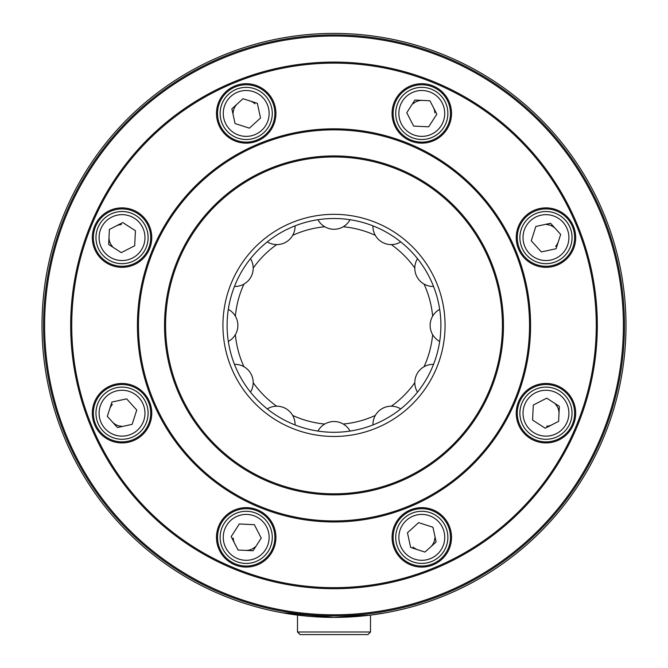 <?xml version="1.0" encoding="UTF-8"?>
<svg xmlns="http://www.w3.org/2000/svg" width="668" height="668" viewBox="0 0 668 668"><rect width="100%" height="100%" fill="white"/><g stroke="black" fill="none" stroke-linecap="round" stroke-linejoin="round"><path stroke-width="1" d="M545.965 442.917A29.718 29.718 0 0 0 571.699 398.337A29.718 29.718 0 0 0 520.222 398.337A29.718 29.718 0 0 0 545.965 442.917M421.8 567.082A29.718 29.718 0 0 0 447.535 522.501A29.718 29.718 0 0 0 396.057 522.501A29.718 29.718 0 0 0 421.8 567.082M246.2 567.082A29.718 29.718 0 0 0 271.943 522.501A29.718 29.718 0 0 0 220.465 522.501A29.718 29.718 0 0 0 246.2 567.082M122.035 267.317A29.718 29.718 0 0 0 147.778 222.736A29.718 29.718 0 0 0 96.301 222.736A29.718 29.718 0 0 0 122.035 267.317M246.2 143.152A29.718 29.718 0 0 0 271.943 98.572A29.718 29.718 0 0 0 220.465 98.572A29.718 29.718 0 0 0 246.2 143.152M421.8 143.152A29.718 29.718 0 0 0 447.535 98.572A29.718 29.718 0 0 0 396.057 98.572A29.718 29.718 0 0 0 421.8 143.152M545.965 267.317A29.718 29.718 0 0 0 571.699 222.736A29.718 29.718 0 0 0 520.222 222.736A29.718 29.718 0 0 0 545.965 267.317M334 521.975A196.576 196.576 0 0 0 504.24 227.112A196.576 196.576 0 0 0 163.76 227.112A196.576 196.576 0 0 0 334 521.975M334 587.673A262.274 262.274 0 0 0 561.137 194.263A262.274 262.274 0 0 0 106.863 194.263A262.274 262.274 0 0 0 334 587.673M122.035 442.917A29.718 29.718 0 0 0 147.778 398.337A29.718 29.718 0 0 0 96.301 398.337A29.718 29.718 0 0 0 122.035 442.917M334 432.288A106.888 106.888 0 0 0 426.568 271.951A106.888 106.888 0 0 0 241.432 271.951A106.888 106.888 0 0 0 334 432.288A106.888 106.888 0 0 0 426.568 271.951A106.888 106.888 0 0 0 241.432 271.951A106.888 106.888 0 0 0 334 432.288M334 493.819A168.419 168.419 0 0 0 479.858 241.19A168.419 168.419 0 0 0 188.142 241.19A168.419 168.419 0 0 0 334 493.819M334 494.863A169.463 169.463 0 0 0 480.76 240.664A169.463 169.463 0 0 0 187.24 240.664A169.463 169.463 0 0 0 334 494.863M334 520.931A195.532 195.532 0 0 0 503.338 227.629A195.532 195.532 0 0 0 164.662 227.629A195.532 195.532 0 0 0 334 520.931M334 588.717A263.317 263.317 0 0 0 562.038 193.737A263.317 263.317 0 0 0 105.962 193.737A263.317 263.317 0 0 0 334 588.717M334 614.785A289.386 289.386 0 0 0 584.617 180.702A289.386 289.386 0 0 0 83.383 180.702A289.386 289.386 0 0 0 334 614.785M334 617.391A291.999 291.999 0 0 0 586.88 179.4A291.999 291.999 0 0 0 81.12 179.4A291.999 291.999 0 0 0 334 617.391M551.476 263.083A26.069 26.069 0 0 1 521.14 229.633A26.069 26.069 0 0 1 565.278 220.089A26.069 26.069 0 0 1 551.476 263.083A26.069 26.069 0 0 0 545.965 211.531M545.965 266.273A28.682 28.682 0 0 0 570.798 223.262A28.682 28.682 0 0 0 521.124 223.262A28.682 28.682 0 0 0 545.965 266.273M421.8 87.366A26.069 26.069 0 0 0 398.905 125.918A26.069 26.069 0 0 0 443.711 127.555A26.069 26.069 0 0 1 398.612 125.35A26.069 26.069 0 0 1 423.069 87.391A26.069 26.069 0 0 1 443.711 127.555M421.8 142.117A28.682 28.682 0 0 0 446.633 99.098A28.682 28.682 0 0 0 396.959 99.098A28.682 28.682 0 0 0 421.8 142.117M246.2 87.366A26.069 26.069 0 0 0 220.198 115.28A26.069 26.069 0 0 0 249.89 139.245A26.069 26.069 0 0 0 271.684 107.924A26.069 26.069 0 0 1 238.234 138.259A26.069 26.069 0 0 1 228.69 94.121A26.069 26.069 0 0 1 271.684 107.924M246.2 142.117A28.682 28.682 0 0 0 271.041 99.098A28.682 28.682 0 0 0 221.367 99.098A28.682 28.682 0 0 0 246.2 142.117M136.163 215.68A26.069 26.069 0 0 1 133.959 260.787A26.069 26.069 0 0 1 96 236.33A26.069 26.069 0 0 1 136.163 215.68A26.069 26.069 0 0 0 122.035 211.531M122.035 266.273A28.682 28.682 0 0 0 146.876 223.262A28.682 28.682 0 0 0 97.202 223.262A28.682 28.682 0 0 0 122.035 266.273M122.035 441.874A28.682 28.682 0 0 0 146.876 398.854A28.682 28.682 0 0 0 97.202 398.854A28.682 28.682 0 0 0 122.035 441.874M246.2 511.287A26.069 26.069 0 0 0 224.289 523.236A26.069 26.069 0 0 1 269.388 525.44A26.069 26.069 0 0 1 244.931 563.4A26.069 26.069 0 0 1 224.289 523.236M246.2 566.038A28.682 28.682 0 0 0 271.041 523.019A28.682 28.682 0 0 0 221.367 523.019A28.682 28.682 0 0 0 246.2 566.038M421.8 511.287A26.069 26.069 0 0 0 396.316 542.867A26.069 26.069 0 0 1 429.766 512.531A26.069 26.069 0 0 1 439.31 556.669A26.069 26.069 0 0 1 396.316 542.867M421.8 566.038A28.682 28.682 0 0 0 446.633 523.019A28.682 28.682 0 0 0 396.959 523.019A28.682 28.682 0 0 0 421.8 566.038M545.965 441.874A28.682 28.682 0 0 0 570.798 398.854A28.682 28.682 0 0 0 521.124 398.854A28.682 28.682 0 0 0 545.965 441.874M439.452 307.931L439.678 309.351A18.253 18.253 0 0 0 439.678 341.44L439.452 342.868M433.941 363.317L433.54 364.344A18.253 18.253 0 0 0 417.5 392.133L416.807 392.984M401.593 408.206L400.733 408.899A18.253 18.253 0 0 0 372.944 424.94L371.926 425.332M351.134 430.91L350.049 431.077A18.253 18.253 0 0 0 317.951 431.077L316.532 430.852M296.4 425.458L295.056 424.94A18.253 18.253 0 0 0 267.267 408.899L266.148 407.989M251.41 393.252L250.5 392.133A18.253 18.253 0 0 0 234.46 364.344L233.942 363M228.548 342.868L228.322 341.44A18.253 18.253 0 0 0 228.322 309.351L228.548 307.931M233.942 287.799L234.46 286.455A18.253 18.253 0 0 0 250.5 258.658L251.41 257.539A106.888 106.888 0 0 1 266.148 242.801L267.267 241.899A18.253 18.253 0 0 0 295.056 225.851L296.4 225.333M316.532 219.939L317.951 219.714A18.253 18.253 0 0 0 350.049 219.714L351.468 219.939M371.6 225.333L372.944 225.851A18.253 18.253 0 0 0 400.733 241.899L401.852 242.801M416.59 257.539L417.5 258.658A18.253 18.253 0 0 0 433.54 286.455L434.058 287.799M531.252 240.781L541.364 251.928L556.077 248.746L560.677 234.418L550.566 223.271L535.853 226.452L531.252 240.781M413.642 126.085L428.681 126.82L436.83 114.17L429.95 100.784L414.92 100.05L406.762 112.7L413.642 126.085M249.381 128.147L260.537 118.036L257.355 103.323L243.018 98.722L231.871 108.834L235.052 123.547L249.381 128.147M134.694 245.749L135.429 230.719L122.77 222.561L109.385 229.45L108.65 244.48L121.3 252.629L134.694 245.749M136.748 410.01L126.636 398.863L111.923 402.044L107.323 416.373L117.434 427.528L132.147 424.347L136.748 410.01M116.524 387.716A26.069 26.069 0 0 1 146.86 421.166A26.069 26.069 0 0 1 102.722 430.71A26.069 26.069 0 0 1 116.524 387.716M254.358 524.706L239.319 523.971L231.17 536.621L238.05 550.014L253.08 550.749L261.238 538.091L254.358 524.706M418.619 522.643L407.463 532.755L410.645 547.468L424.982 552.069L436.129 541.957L432.947 527.244L418.619 522.643M533.306 405.042L532.571 420.072L545.23 428.23L558.615 421.349L559.35 406.311L546.7 398.161L533.306 405.042M531.837 435.11A26.069 26.069 0 0 1 534.041 390.003A26.069 26.069 0 0 1 572 414.469A26.069 26.069 0 0 1 531.837 435.11M334 33.4A291.999 291.999 0 0 1 586.88 471.391A291.999 291.999 0 0 1 81.12 471.391A291.999 291.999 0 0 1 334 33.4M370.498 631.995L367.893 634.6L300.107 634.6L297.502 631.995L370.498 631.995L370.498 615.103L386.146 612.698L370.865 615.061L334.017 617.391L282.856 612.882M254.959 103.774A13.034 13.034 0 0 0 250.183 101.027M237.449 103.782A13.034 13.034 0 0 0 233.182 112.792M121.401 224.582A13.034 13.034 0 0 0 116.082 226.009M109.018 236.965A13.034 13.034 0 0 0 112.383 246.35M112.383 404.441A13.034 13.034 0 0 0 109.627 409.208M112.383 421.951A13.034 13.034 0 0 0 121.401 426.217M233.182 537.999A13.034 13.034 0 0 0 234.61 543.318M245.565 550.382A13.034 13.034 0 0 0 254.959 547.017M413.041 547.017A13.034 13.034 0 0 0 417.817 549.772M430.551 547.017A13.034 13.034 0 0 0 434.818 537.999M546.599 426.217A13.034 13.034 0 0 0 551.918 424.79M558.982 413.826A13.034 13.034 0 0 0 555.617 404.441M555.617 246.35A13.034 13.034 0 0 0 558.373 241.582M555.617 228.84A13.034 13.034 0 0 0 546.599 224.582M434.818 112.792A13.034 13.034 0 0 0 433.39 107.473M422.435 100.417A13.034 13.034 0 0 0 413.041 103.774M334 436.463A111.063 111.063 0 0 0 430.184 269.864A111.063 111.063 0 0 0 237.816 269.864A111.063 111.063 0 0 0 334 436.463M334 615.863A290.471 290.471 0 0 0 585.552 180.16A290.471 290.471 0 0 0 82.448 180.16A290.471 290.471 0 0 0 334 615.863M266.148 242.801A106.888 106.888 0 0 0 251.41 257.539M432.639 316.156A99.073 99.073 0 0 0 424.046 284.075M414.803 268.077A99.073 99.073 0 0 0 391.323 244.597M375.316 235.353A99.073 99.073 0 0 0 343.243 226.761M324.757 226.761A99.073 99.073 0 0 0 292.684 235.353M276.677 244.597A99.073 99.073 0 0 0 253.197 268.077M243.954 284.075A99.073 99.073 0 0 0 235.361 316.156M235.361 334.635A99.073 99.073 0 0 0 243.954 366.715M253.197 382.714A99.073 99.073 0 0 0 276.677 406.202M292.684 415.438A99.073 99.073 0 0 0 324.757 424.038M343.243 424.038A99.073 99.073 0 0 0 375.316 415.438M391.323 406.202A99.073 99.073 0 0 0 414.803 382.714M424.046 366.715A99.073 99.073 0 0 0 432.639 334.635M550.808 260.027A22.946 22.946 0 0 1 524.121 230.585A22.946 22.946 0 0 1 562.957 222.185A22.946 22.946 0 0 1 550.808 260.027M441.08 125.86A22.946 22.946 0 0 1 401.393 123.922A22.946 22.946 0 0 1 422.919 90.522A22.946 22.946 0 0 1 441.08 125.86M268.628 108.583A22.946 22.946 0 0 1 239.194 135.278A22.946 22.946 0 0 1 230.794 96.442A22.946 22.946 0 0 1 268.628 108.583M134.468 218.311A22.946 22.946 0 0 1 132.523 258.007A22.946 22.946 0 0 1 99.123 236.48A22.946 22.946 0 0 1 134.468 218.311M117.192 390.772A22.946 22.946 0 0 1 143.879 420.205A22.946 22.946 0 0 1 105.043 428.605A22.946 22.946 0 0 1 117.192 390.772M226.92 524.931A22.946 22.946 0 0 1 266.607 526.868A22.946 22.946 0 0 1 245.081 560.277A22.946 22.946 0 0 1 226.92 524.931M399.372 542.207A22.946 22.946 0 0 1 428.806 515.512A22.946 22.946 0 0 1 437.206 554.356A22.946 22.946 0 0 1 399.372 542.207M533.532 432.48A22.946 22.946 0 0 1 535.477 392.792A22.946 22.946 0 0 1 568.877 414.31A22.946 22.946 0 0 1 533.532 432.48M297.502 631.995L297.502 615.103"/></g></svg>
